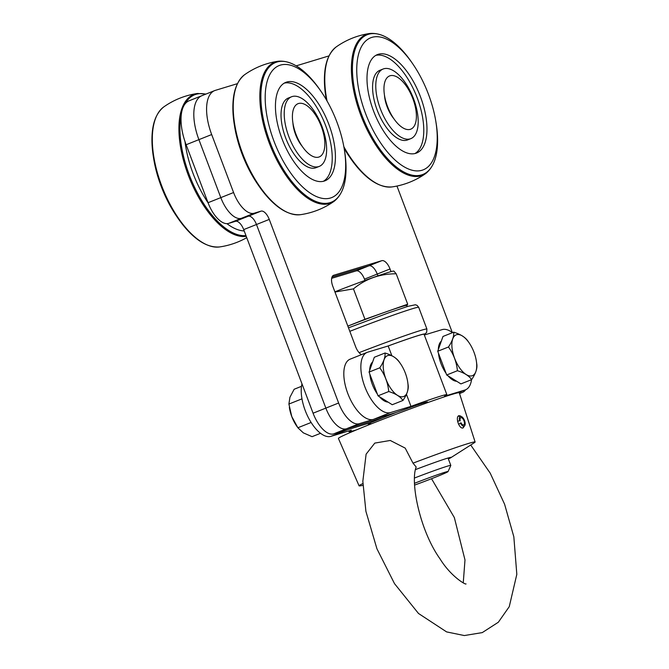 <?xml version="1.0" encoding="UTF-8"?>
<svg xmlns="http://www.w3.org/2000/svg" width="669" height="669" viewBox="0 0 669 669"><rect width="100%" height="100%" fill="white"/><g stroke="black" fill="none" stroke-linecap="round" stroke-linejoin="round"><path stroke-width="1" d="M356.51 429.858A52.324 1.823 -20.7 0 1 348.975 431.681A52.324 1.823 -20.7 0 1 351.376 430.15L330.921 436.347A32.304 14.902 -111.7 0 1 309.27 419.321A32.304 14.902 -111.7 0 1 301.978 383.822M330.921 436.347L347.955 429.557L368.41 423.352A20.672 0.719 -20.7 0 1 370.71 422.841A20.672 0.719 -20.7 0 1 369.765 423.444A31.652 1.104 159.3 0 0 368.318 424.372A31.652 1.104 159.3 0 0 369.004 424.355M395.822 412.581L359.203 423.703A25.84 11.925 -111.7 0 1 338.631 403.014L269.256 219.415A10.336 4.767 68.3 0 0 261.027 211.136L254.161 213.219A25.84 11.925 -111.7 0 1 233.581 192.53L211.68 134.553A41.344 19.083 -111.7 0 1 214.674 90.591A41.344 19.083 -111.7 0 1 215.385 90.348L237.378 83.675M214.674 90.591L189.118 100.785A41.344 19.083 68.3 0 0 186.124 144.738L208.034 202.715A25.84 11.925 68.3 0 0 228.606 223.404L235.471 221.322A10.336 4.767 -111.7 0 1 243.7 229.601L313.075 413.199A25.84 11.925 68.3 0 0 333.655 433.888L370.275 422.791L383.053 417.699L346.425 428.796A25.84 11.925 -111.7 0 1 325.853 408.107L256.478 224.508A10.336 4.767 68.3 0 0 248.249 216.229L241.384 218.311A25.84 11.925 -111.7 0 1 220.812 197.623L198.902 139.645A41.344 19.083 -111.7 0 1 201.896 95.692A41.344 19.083 68.3 0 0 198.902 139.645L220.812 197.623A25.84 11.925 68.3 0 0 241.384 218.311L248.249 216.229A10.336 4.767 -111.7 0 1 256.478 224.508L325.853 408.107A25.84 11.925 68.3 0 0 346.425 428.796L383.053 417.699L395.831 412.597M331.648 278.329L356.243 270.878A10.336 4.767 -111.7 0 1 364.471 279.149L377.249 274.056L377.926 275.854L377.249 274.056A10.336 4.767 68.3 0 0 369.02 265.785A10.336 4.767 -111.7 0 1 377.249 274.056L390.019 268.963A10.336 4.767 68.3 0 0 381.79 260.684L333.722 275.26A10.336 4.767 68.3 0 0 333.547 275.319A10.336 4.767 68.3 0 0 332.802 286.307L355.624 346.701A10.336 4.767 68.3 0 0 361.511 354.629M332.025 276.999L369.02 265.785L332.025 276.999M465.607 389.776A25.84 11.925 -111.7 0 1 462.647 392.318A25.84 11.925 -111.7 0 1 462.204 392.477L459.452 393.313M391.031 271.622L390.019 268.963M396.96 186.049L452.319 332.552M296.233 65.838L328.931 55.92M407.638 381.539L408.215 385.628C408.583 389.751 406.827 394.693 402.964 400.447C400.321 396.608 395.58 393.64 388.748 391.532C387.895 382.81 384.909 374.899 379.783 367.808L369.062 372.089L374.306 357.271L385.035 352.998C391.925 355.139 396.667 358.107 399.251 361.904L400.58 363.836A21.968 10.135 -111.7 0 1 407.638 381.539A21.968 10.135 -111.7 0 1 400.472 396.642A21.968 10.135 -111.7 0 1 384.934 376.195A21.968 10.135 -111.7 0 1 387.869 355.54A21.968 10.135 -111.7 0 1 400.58 363.836M388.748 391.532L378.027 395.814L369.062 372.089M379.783 367.808C383.672 361.996 385.419 357.054 385.035 352.998M378.027 395.814L392.243 404.72L402.964 400.447M388.062 402.102A21.809 10.068 -111.7 0 1 379.382 396.658M377.366 394.066A21.809 10.068 -111.7 0 1 369.798 374.046M369.648 370.417A21.809 10.068 -111.7 0 1 372.625 362.021M246.242 236.324A75.823 34.989 -111.7 0 1 186.459 170.085A75.823 34.989 -111.7 0 1 197.522 93.476A77.52 77.52 0 0 0 163.729 106.948L163.729 106.948A75.823 34.989 68.3 0 0 162.734 188.474A75.823 34.989 68.3 0 0 219.557 246.945L219.557 246.945A77.52 77.52 0 0 0 246.744 237.662M156.755 115.595A75.204 34.704 68.3 0 0 153.41 157.064L153.703 158.879A71.065 32.789 68.3 0 0 176.549 216.162L177.586 217.684A75.204 34.704 68.3 0 0 208.544 245.464M244.21 230.947A71.065 32.789 -111.7 0 1 226.916 223.655M208.059 202.799A71.065 32.789 -111.7 0 1 184.995 141.569M292.905 122.87A22.219 10.252 68.3 0 0 302.329 146.503M319.305 166.38L316.111 167.651A37.472 17.294 -111.7 0 1 286.173 139.252A37.472 17.294 -111.7 0 1 288.356 98.042L291.55 96.771A37.472 17.294 -111.7 0 1 292.194 96.545A37.472 17.294 -111.7 0 1 321.756 125.856A37.472 17.294 -111.7 0 1 319.305 166.38A37.472 17.294 -111.7 0 1 289.368 137.981A37.472 17.294 -111.7 0 1 291.55 96.771M446.691 374.991L460.908 383.906L471.637 379.632C468.986 375.794 464.253 372.825 457.42 370.718L446.691 374.991L437.727 351.267L442.978 336.457L453.707 332.175C460.598 334.324 465.331 337.293 467.915 341.09L469.245 343.021A21.968 10.135 -111.7 0 1 476.303 360.725A21.968 10.135 -111.7 0 1 469.145 375.827A21.968 10.135 -111.7 0 1 453.599 355.381A21.968 10.135 -111.7 0 1 456.534 334.717A21.968 10.135 -111.7 0 1 469.245 343.021M457.42 370.718C456.559 361.996 453.574 354.085 448.456 346.994C452.336 341.173 454.084 336.239 453.707 332.175M476.303 360.725L476.888 364.814C477.248 368.937 475.5 373.871 471.637 379.632M448.456 346.994L437.727 351.267M456.726 381.288A21.809 10.068 -111.7 0 1 448.046 375.844M446.031 373.252A21.809 10.068 -111.7 0 1 438.463 353.232M438.32 349.603A21.809 10.068 -111.7 0 1 441.289 341.207M343.849 146.712A75.823 34.989 68.3 0 0 392.026 186.919A77.52 77.52 0 0 0 425.827 173.447A75.823 34.989 -111.7 0 1 361.812 117.844A75.823 34.989 -111.7 0 1 369.999 33.45A77.52 77.52 0 0 0 336.206 46.922L336.206 46.922A75.823 34.989 68.3 0 0 327.024 100.935M392.026 186.919A75.823 34.989 68.3 0 0 392.034 186.919C378.386 187.922 364.396 178.171 350.054 157.667A75.204 34.704 68.3 0 0 381.021 185.447M329.232 55.577A75.204 34.704 68.3 0 0 325.878 97.038L326.179 98.853A71.065 32.789 68.3 0 0 326.321 99.723M344.15 148.409A71.065 32.789 68.3 0 0 349.017 156.145L350.054 157.667A75.204 34.704 68.3 0 1 344.092 148.066M371.88 37.38A71.065 32.789 -111.7 0 1 413.007 64.232A71.065 32.789 -111.7 0 1 435.845 121.515A71.065 32.789 -111.7 0 1 412.673 170.361A71.065 32.789 -111.7 0 1 362.389 104.23A71.065 32.789 -111.7 0 1 371.88 37.38M415.7 153.343A52.976 24.444 -111.7 0 1 373.896 111.899A52.976 24.444 -111.7 0 1 377.358 54.615A52.976 24.444 -111.7 0 1 419.689 94.764A52.976 24.444 -111.7 0 1 416.603 153.025A52.976 24.444 -111.7 0 1 415.7 153.343M375.811 55.368A52.976 24.444 -111.7 0 1 416.494 96.035A52.976 24.444 -111.7 0 1 414.964 153.536M384.458 95.115A22.219 10.252 68.3 0 0 393.882 118.748M410.866 138.625L407.672 139.896A37.472 17.294 -111.7 0 1 377.726 111.497A37.472 17.294 -111.7 0 1 379.908 70.287L383.103 69.016A37.472 17.294 -111.7 0 1 383.747 68.79A37.472 17.294 -111.7 0 1 413.317 98.1A37.472 17.294 -111.7 0 1 410.866 138.625A37.472 17.294 -111.7 0 1 380.92 110.226A37.472 17.294 -111.7 0 1 383.103 69.016M466.034 583.903C466.076 585.191 451.04 576.745 440.035 558.883C419.731 530.5 410.08 481.881 416.185 467.021L413.007 463.157L405.197 448.105L390.244 440.461L374.799 443.095L366.11 454.167L362.841 481.237L365.91 511.333L376.923 548.772L394.518 583.661L418.493 613.473L446.624 631.912L464.319 635.55L482.257 632.606L498.338 622.237L509.26 606.658L516.819 574.337L513.834 536.764L504.593 504.225L490.235 473.2L470.708 445.01M362.916 485.418L359.997 485.87A62.016 2.166 -20.7 0 1 359.086 485.845A62.016 2.166 -20.7 0 1 362.866 483.562M413.007 463.157A62.016 2.166 -20.7 0 1 475.115 442L459.277 392.77A64.6 2.258 159.3 0 0 398.047 413.492A64.6 2.258 159.3 0 0 338.414 438.438L359.086 485.845M475.115 442A62.016 2.166 -20.7 0 1 474.455 442.627L450.739 457.755A34.111 1.187 -20.7 0 1 448.381 458.967M460.682 416.051L458.942 415.666C454.979 416.812 459.302 429.506 463.082 427.917L464.311 426.145M415.549 469.571A34.111 1.187 -20.7 0 1 450.739 457.755M300.515 214.674A77.52 77.52 0 0 0 334.266 201.202A75.823 34.989 -111.7 0 1 329.048 203.669A75.823 34.989 -111.7 0 1 268.052 139.754A75.823 34.989 -111.7 0 1 278.438 61.205C292.085 60.202 306.076 69.952 320.409 90.466A75.204 34.704 -111.7 0 0 276.891 62.05A75.204 34.704 -111.7 0 0 266.839 132.797A75.204 34.704 -111.7 0 0 320.058 202.791A75.204 34.704 -111.7 0 0 344.585 151.094L344.292 149.271A71.065 32.789 -111.7 0 1 321.12 198.116A71.065 32.789 -111.7 0 1 270.828 131.985A71.065 32.789 -111.7 0 1 280.328 65.136A71.065 32.789 -111.7 0 1 321.446 91.988A71.065 32.789 -111.7 0 1 344.292 149.271M278.396 61.214A77.52 77.52 0 0 0 244.645 74.685A75.823 34.989 68.3 0 0 244.637 74.685A75.823 34.989 68.3 0 0 243.658 156.212A75.823 34.989 68.3 0 0 300.473 214.682A75.823 34.989 68.3 0 0 300.473 214.674C286.834 215.677 272.843 205.927 258.502 185.422A75.204 34.704 68.3 0 0 289.468 213.202M237.679 83.332A75.204 34.704 68.3 0 0 234.326 124.794L234.618 126.608A71.065 32.789 68.3 0 0 257.465 183.9L258.502 185.422A75.204 34.704 68.3 0 1 234.326 124.794C230.621 100.041 234.058 83.341 244.645 74.677M324.139 181.098A52.976 24.444 -111.7 0 1 282.343 139.654A52.976 24.444 -111.7 0 1 285.805 82.371A52.976 24.444 -111.7 0 1 328.136 122.519A52.976 24.444 -111.7 0 1 325.05 180.781A52.976 24.444 -111.7 0 1 324.139 181.098M284.258 83.123A52.976 24.444 -111.7 0 1 324.942 123.79A52.976 24.444 -111.7 0 1 323.403 181.291M406.819 305.7L407.697 304.211L364.956 319.289L347.838 326.112M407.153 306.586L406.744 305.499A46.303 1.614 159.3 0 0 347.847 326.129M407.697 304.211L396.199 273.797C379.942 273.755 365.692 278.781 353.458 288.874L334.96 292.027M334.885 291.818A46.512 1.622 159.3 0 1 393.857 271.062L396.199 273.797M353.458 288.874L364.956 319.289M414.554 483.286A26.25 0.92 -20.7 0 1 448.046 471.586A26.25 0.92 -20.7 0 1 435.118 477.306A26.25 0.92 -20.7 0 1 414.621 485.084M414.588 477.984A31.008 1.079 -20.7 0 1 450.814 465.423A31.008 1.079 -20.7 0 1 450.814 465.465L448.046 471.586M393.715 118.505L392.034 116.038A21.943 10.127 -111.7 0 1 384.984 98.351L384.508 95.408A28.65 13.221 -111.7 0 1 393.849 75.714A28.65 13.221 -111.7 0 1 414.128 102.374A28.65 13.221 -111.7 0 1 410.298 129.334A28.65 13.221 -111.7 0 1 393.715 118.505A28.65 13.221 -111.7 0 1 384.508 95.408M464.637 425.76A5.168 2.383 -111.7 0 1 460.515 423.226L460.949 422.741A3.88 1.79 -111.7 0 0 463.692 424.899A3.88 1.79 -111.7 0 0 463.918 420.642A3.88 1.79 -111.7 0 0 460.816 417.699A3.88 1.79 -111.7 0 0 460.239 420.868L459.57 420.726A5.168 2.383 -111.7 0 1 460.916 416.427A5.168 2.383 -111.7 0 1 464.47 420.416A5.168 2.383 -111.7 0 1 464.637 425.76L462.889 427.809A6.464 2.977 -111.7 0 1 462.714 427.984M457.546 421.253L459.57 420.726M460.515 423.226L458.533 424.23M302.162 146.26L300.481 143.793A21.943 10.127 -111.7 0 1 293.432 126.107L292.955 123.163A28.65 13.221 -111.7 0 1 302.296 103.469A28.65 13.221 -111.7 0 1 322.567 130.129A28.65 13.221 -111.7 0 1 318.745 157.09A28.65 13.221 -111.7 0 1 302.162 146.26A28.65 13.221 -111.7 0 1 292.955 123.163M311.135 422.474L297.864 427.767L291.768 416.553L288.908 404.059L289.911 397.302L294.151 389.249L301.493 386.322M288.908 404.059L301.97 398.849M289.343 407.27L289.485 408.14A21.968 10.135 68.3 0 0 291.768 416.553A21.968 10.135 68.3 0 0 296.543 425.844L297.27 426.914M297.864 427.767L303.35 432.868L312.072 436.673L320.551 433.295M446.875 394.685L424.054 334.291A52.324 1.823 159.3 0 0 388.179 345.973L367.724 352.178A32.304 14.902 68.3 0 0 367.172 352.371A32.304 14.902 68.3 0 0 365.057 387.301A32.304 14.902 68.3 0 0 390.545 412.572L411 406.376A52.324 1.823 -20.7 0 1 446.875 394.685A52.324 1.823 -20.7 0 1 444.484 396.224L464.938 390.019A32.304 14.902 68.3 0 0 465.49 389.826A32.304 14.902 68.3 0 0 471.536 379.666M452.478 332.669A32.304 14.902 68.3 0 0 442.117 329.625L424.33 335.018M427.014 402.429A31.652 1.104 159.3 0 0 427.541 401.994A31.652 1.104 159.3 0 0 405.832 409.06A20.672 0.719 -20.7 0 1 393.957 413.166L373.511 419.363A32.304 14.902 -111.7 0 1 348.022 394.1A32.304 14.902 -111.7 0 1 350.138 359.161L367.172 352.371M388.179 345.973L391.858 355.724M406.434 394.309L411 406.376M201.896 95.692A41.344 19.083 -111.7 0 1 202.607 95.441M364.471 279.149L364.965 280.453M459.528 393.548L462.204 392.477M243.7 229.601L269.256 219.415M235.471 221.322L261.027 211.136M313.075 413.199L338.631 403.014M228.606 223.404L254.161 213.219M208.034 202.715L233.581 192.53M186.124 144.738L211.68 134.553M333.655 433.888L359.203 423.703M356.243 270.878L381.79 260.684M245.958 235.563A75.204 34.704 -111.7 0 1 197.74 193.525A75.204 34.704 -111.7 0 1 181.291 114.466M184.97 104.03A75.204 34.704 -111.7 0 1 195.967 94.321A75.204 34.704 -111.7 0 1 205.743 94.153M163.729 106.948C153.142 115.612 149.697 132.311 153.41 157.064A75.204 34.704 68.3 0 0 177.586 217.684C191.919 238.197 205.91 247.948 219.557 246.945M435.845 121.515L436.146 123.339A75.204 34.704 -111.7 0 1 411.619 175.035A75.204 34.704 -111.7 0 1 358.4 105.041A75.204 34.704 -111.7 0 1 368.443 34.295A75.204 34.704 -111.7 0 1 411.97 62.71C397.629 42.197 383.638 32.447 369.999 33.45M336.206 46.922C325.611 55.586 322.174 72.285 325.878 97.038A75.204 34.704 68.3 0 0 326.355 99.781M349.812 331.322A56.848 1.982 -20.7 0 1 418.702 307.33L417.122 305.382L415.374 304.771L408.015 306.318L388.438 312.908L348.49 327.835M387.777 346.099A52.976 1.848 -20.7 0 1 418.761 335.378A52.976 1.848 -20.7 0 1 424.163 334.559M359.094 352.655A56.848 1.982 -20.7 0 1 420.584 330.486A56.848 1.982 -20.7 0 1 426.922 329.073L418.702 307.33M464.938 390.019L458.014 392.778M373.511 419.363L390.545 412.572M348.975 431.681L348.708 430.961M462.647 392.318L459.528 393.564M206.002 94.053L197.522 93.476M436.146 123.339C439.851 148.083 436.414 164.791 425.827 173.447M413.007 64.232L411.97 62.71M463.257 582.841L464.988 559.953L454.343 517.572L431.53 478.72M321.446 91.988L320.409 90.466M334.266 201.202C344.853 192.538 348.298 175.838 344.585 151.094M368.845 423.937L369.137 424.715M426.855 402.019L427.148 402.788M448.029 458.039L450.814 465.423M460.916 416.427L458.29 416.151M424.179 334.625L426.63 332.468L426.922 329.073M458.131 392.762L465.49 389.826"/></g></svg>
